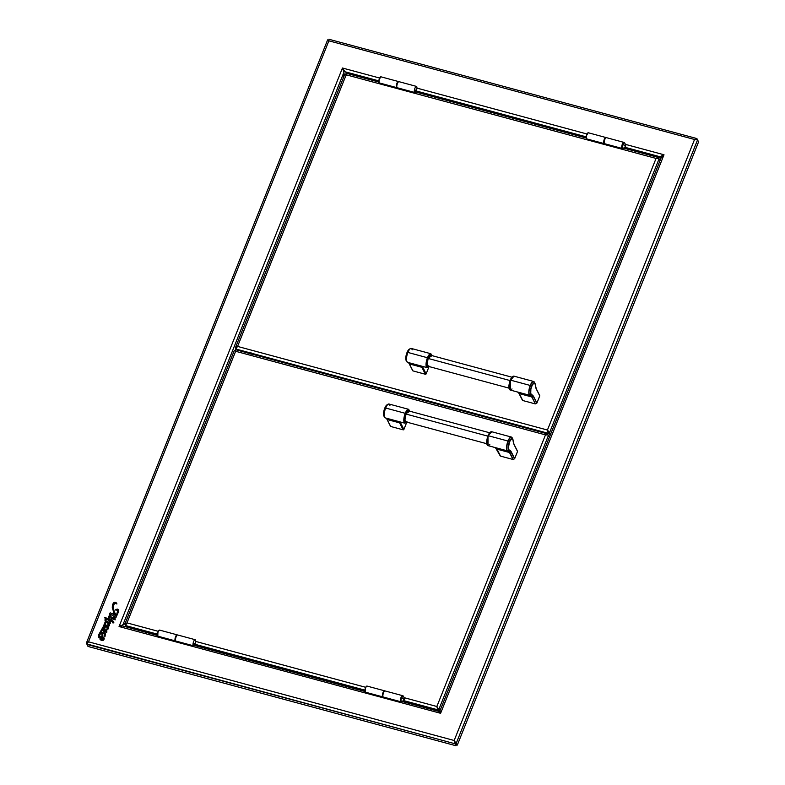 <?xml version="1.0" encoding="UTF-8"?>
<svg xmlns="http://www.w3.org/2000/svg" width="785" height="785" viewBox="0 0 785 785"><rect width="100%" height="100%" fill="white"/><g stroke="black" fill="none" stroke-linecap="round" stroke-linejoin="round"><path stroke-width="1.18" d="M114.698 617.599L115.15 619.797L112.176 618.6L111.539 620.219L113.158 621.17L113.825 622.878L112.755 622.583L112.255 621.435L111.107 621.269L110.567 621.985L110.881 621.21L109.782 620.837L110.185 623.633L109.007 623.604L109.478 625.203L108.879 625.939L109.468 625.625L109.007 623.604L109.468 625.625L108.84 625.861L107.682 624.104L108.722 624.566L108.458 623.319L106.299 622.368L108.458 623.319M105.887 620.268L104.866 620.101L105.533 618.737L104.621 617.275L111.303 620.16L111.97 618.492L108.987 617.422A4.072 3.621 -26.7 0 0 109.213 618.178L108.909 618.344A7.399 6.574 -26.7 0 0 108.948 618.423L108.909 618.344A7.399 6.574 -26.7 0 0 108.948 618.423A7.399 6.574 153.3 0 1 108.929 618.354A7.399 6.574 153.3 0 1 108.31 616.333L110.42 616.549A15.2 13.522 153.3 0 1 109.488 613.713L110.214 612.84L112.746 614.027L113.59 611.917L112.265 607.374L112.51 604.45L114.139 602.301L115.935 602.389L116.906 603.871L115.719 603.145L114.414 603.518L112.863 607.61L113.864 611.093L116.386 615.469L117.936 610.553L116.818 609.68L115.199 609.925L117.181 609.052L118.613 609.641L117.613 613.988L115.964 617.383L110.773 614.459A0.746 0.667 -26.7 0 0 110.499 614.38L110.626 616.647L110.538 614.459A0.746 0.667 153.3 0 1 110.813 614.537L116.003 617.461L118.633 611.515L118.682 609.817M113.393 621.602L113.835 622.368M112.942 622.966L113.04 622.25M108.222 626.44L108.507 627.038M107.074 628.461L108.193 626.391L104.847 625.282L106.75 625.194L108.32 626.665L107.751 629.138L106.456 626.283L107.113 628.549M103.63 637.234L104.248 638.323M100.294 639.814L99.999 639.265M114.051 611.476L114.492 612.349M116.2 615.116L116.572 615.842M118.231 609.484L118.81 610.014M103.689 639.392L101.334 637.459L100.568 638.46M107.928 627.421L107.084 626.852L107.496 628.294M456.301 744.945L455.977 745.75L88.038 646.467L87.037 644.465L88.038 646.467L455.977 745.75L456.301 744.945L455.3 742.944L454.976 743.758L454.172 740.49L457.312 745.083L456.468 744.857L455.467 742.855L455.722 742.227L455.467 742.855L456.311 743.091L697.561 139.907L698.571 141.899L457.312 745.083L456.468 744.857L454.221 740.824L456.301 744.945M113.109 614.213L113.845 612.369M113.874 612.437A16.083 14.297 -26.7 0 0 114.669 613.811A21.656 19.262 153.3 0 1 115.699 615.577A21.656 19.262 -26.7 0 0 114.669 613.811L114.63 613.733A21.656 19.262 153.3 0 1 115.68 615.538A21.656 19.262 153.3 0 1 115.817 615.823A21.656 19.262 -26.7 0 0 114.63 613.733A16.083 14.297 153.3 0 1 113.805 612.29L113.05 614.184A43.253 38.475 153.3 0 1 115.817 615.823A43.253 38.475 153.3 0 0 113.05 614.184M106.338 622.446L108.477 623.398L106.338 622.446L106.387 621.2L109.674 622.544L109.596 620.749L105.995 618.972L106.044 622.162L104.847 625.282M108.193 626.391L107.133 628.579M104.444 626.175L104.837 628.265L104.444 626.175L99.008 636.439L100.009 636.91L98.988 636.399L104.503 625.92L99.842 633.358L99.008 636.439M105.789 630.846L104.111 631.905L106.583 630.443L105.622 632.023L106.838 629.796L103.541 630.669L104.709 629.178L103.659 630.777L106.593 629.472L105.651 632.062M105.533 618.737L104.847 620.062L105.867 620.219L98.831 637.577L99.695 637.626L98.704 637.204L98.831 634.466L105.269 623.094L105.906 620.356L104.856 620.091M99.675 637.783L98.851 637.616M109.301 616.058L108.31 616.333A7.399 6.574 153.3 0 0 108.909 618.344M106.456 626.283L105.425 626.45L104.837 628.265M100.009 636.91L102.07 636.115L101.687 632.965L103.561 631.886L103.041 630.433L103.659 628.285L104.807 629.109L103.895 629.442L103.571 630.708M106.878 629.874L106.642 632.357L105.602 631.905L106.495 630.375L103.787 632.17L105.396 633.838L104.896 636.409L104.032 635.811L104.837 635.507L104.935 634.28L103.188 633.377L102.403 633.799L102.305 636.174L104.052 637.94L103.698 639.804L101.088 640.266L99.695 637.626M110.626 616.647L114.787 618.492M103.502 639.019L102.138 637.508L100.362 637.341L102.03 639.304L103.502 639.019M107.741 628.02L106.897 626.479L107.741 628.02M117.828 610.269L115.199 609.925L117.828 610.269L116.386 615.469M544.456 433.045L544.731 432.358L544.456 433.045M544.427 432.27L544.152 432.957M439.011 711.298L440.601 713.3L439.011 711.298L402.764 701.515M157.461 635.467L122.725 625.959L119.055 626.538L440.601 713.3L664.002 154.773L625.537 144.391L664.002 154.773L661.274 157.883L664.002 154.773L660.911 156.509L664.002 154.773L440.601 713.3L439.963 710.827L440.601 713.3L119.055 626.538L122.725 625.302L343.938 72.249L342.456 68.01L344.958 71.739L378.812 80.865L344.958 71.739L348.658 73.898L344.958 71.739L342.456 68.01L119.055 626.538L122.725 625.302L343.938 72.249L343.271 78.068M343.938 72.249L342.456 68.01L379.655 78.049L342.456 68.01L119.055 626.538L122.725 625.959M251.848 353.407L251.102 353.211L251.848 353.407M414.352 90.461L586.199 136.835L414.352 90.461M603.704 141.555L604.234 141.692L603.704 141.555M624.988 147.295L660.823 156.971L661.078 156.323L658.389 157.52L660.823 156.971L624.988 147.295M587.043 134.009L416.933 88.106L587.043 134.009M119.712 626.45L120.998 625.38M342.682 68.992L342.643 68.383L343.114 68.776M251.063 354.427L251.014 352.73M245.725 352.661L247.069 352.504L248.05 353.279M125.247 623.172L122.156 625.154M438.952 711.426L402.607 701.623M382.884 696.295L382.354 696.158M364.848 691.428L193.002 645.064M175.497 640.334L174.967 640.197M328.807 40.182L329.072 41.193L328.424 40.378M697.973 140.711L696.972 138.719L697.973 140.711M696.688 139.426L696.972 138.719L696.216 138.513L696.972 138.719M696.688 138.503L328.886 39.25L328.886 40.82L694.548 139.494L696.638 138.484M697.561 139.907L698.571 141.899L457.312 745.083L456.311 743.091L697.561 139.907L694.548 139.494L454.172 740.49L88.509 641.816L328.886 40.82L327.698 40.104M87.792 642.012L87.577 642.886M87.174 643.484L86.438 643.278L87.007 644.407L86.448 642.886L88.509 641.816L328.886 40.82L694.548 139.494L454.172 740.49L88.509 641.816L86.998 643.985L454.976 743.758L455.977 745.75L454.976 743.758L87.037 644.465M115.238 610.004L116.288 609.768M114.345 612.055L112.981 606.56L113.776 604.362L115.287 603.223L116.886 603.999L116.671 603.076M108.948 618.423L109.252 618.256A4.072 3.621 153.3 0 1 109.027 617.501L109.243 617.324M105.043 618.492L105.573 618.815M104.935 620.209L105.946 620.435M99.067 637.871L99.744 637.705M99.852 638.961L101.814 640.55L103.198 640.334L104.071 639.294L103.698 637.165M102.344 636.252L102.315 634.309L103.659 633.583L105.092 634.535M104.062 635.821L105.17 636.164L105.131 633.328M105.73 632.18L106.878 632.121L106.632 629.55M104.209 629.236L103.561 630.384L104.778 629.001M103.07 630.581L103.532 631.66M99.607 636.566L98.969 635.83M99.989 633.23L101.196 631.258M104.876 628.334L105.494 626.489L106.495 626.361M107.653 629.178L107.211 628.736L108.202 628.922L108.536 627.666L108.163 626.322M104.886 625.36L106.083 622.24L106.034 619.051L109.635 620.827M107.751 624.134L109.233 625.89L109.046 623.683L110.224 623.575L109.822 620.915L110.921 621.288M110.636 622.005L111.146 621.347L112.569 621.602L112.795 622.662L113.864 622.956L113.197 621.249M111.598 620.238L112.216 618.678L115.189 619.875L115.032 617.599M454.633 742.767L455.3 742.944L454.633 742.767M661.912 155.626L663.541 155.244M603.675 142.998L604.205 143.135M605.814 137.493L588.308 132.763A3.258 1.06 105.1 0 0 586.601 135.099A3.258 1.06 105.1 0 0 586.316 138.778A3.258 1.06 105.1 0 0 586.611 139.063L604.116 143.783A3.258 1.06 -74.9 0 1 603.822 143.498L586.316 138.778L603.822 143.498A3.258 1.06 -74.9 0 1 604.107 139.818A3.258 1.06 -74.9 0 1 605.814 137.493A3.258 1.06 -74.9 0 1 606.049 137.669M605.941 137.728L605.421 137.581L605.941 137.728M604.342 141.074L603.812 140.937M588.259 132.753L586.405 135.776L586.513 139.014M604.264 141.486L603.734 141.349M396.817 85.987A1.913 0.618 -74.9 0 1 397.583 83.151M396.258 86.183L396.788 86.33L396.258 86.183M397.024 87.783A3.258 1.06 -74.9 0 1 396.729 87.822A3.258 1.06 -74.9 0 1 396.435 87.537L378.929 82.817A3.258 1.06 105.1 0 0 379.224 83.102L396.729 87.822M396.288 87.037L396.817 87.174M398.427 81.532L380.921 76.802A3.258 1.06 105.1 0 0 379.214 79.138A3.258 1.06 105.1 0 0 378.929 82.817L396.435 87.537A3.258 1.06 -74.9 0 1 396.719 83.858A3.258 1.06 -74.9 0 1 398.427 81.532A3.258 1.06 -74.9 0 1 398.662 81.709M398.554 81.768L398.034 81.62L398.554 81.768M380.872 76.793L379.018 79.815L379.126 83.053M175.506 639.294A1.913 0.618 -74.9 0 1 176.272 636.458M174.957 639.49L175.477 639.628L174.957 639.49M175.722 641.09A3.258 1.06 -74.9 0 1 175.428 641.129A3.258 1.06 -74.9 0 1 175.133 640.845L157.618 636.115A3.258 1.06 105.1 0 0 157.922 636.399L175.428 641.129M174.986 640.334L175.506 640.481M177.125 634.83L159.62 630.11A3.258 1.06 105.1 0 0 157.913 632.435A3.258 1.06 105.1 0 0 157.618 636.115L175.133 640.845A3.258 1.06 -74.9 0 1 175.418 637.165A3.258 1.06 -74.9 0 1 177.125 634.83A3.258 1.06 -74.9 0 1 177.361 635.006M177.253 635.065L176.723 634.928L177.253 635.065M174.947 639.971L175.477 640.109M159.914 630.394L159.1 630.286L157.883 632.504L157.824 636.36M384.513 690.79L367.007 686.07A3.258 1.06 105.1 0 0 365.3 688.406A3.258 1.06 105.1 0 0 365.005 692.085L382.521 696.805L365.005 692.085A3.258 1.06 105.1 0 0 365.31 692.36L382.815 697.09A3.258 1.06 -74.9 0 1 382.521 696.805A3.258 1.06 -74.9 0 1 382.805 693.126A3.258 1.06 -74.9 0 1 384.513 690.79A3.258 1.06 -74.9 0 1 384.748 690.967M382.373 696.295L382.894 696.442M384.64 691.026L384.11 690.888L384.64 691.026M383.031 694.382L382.511 694.244M367.301 686.355L366.487 686.247L365.27 688.474L365.211 692.321M382.344 695.932L382.864 696.069M346.401 75.183L346.214 73.24L378.753 82.023M346.185 73.24L346.205 74.81L346.352 73.417L346.205 74.81L656.064 158.423L658.487 157.648L658.164 158.452L658.487 157.648L656.064 158.423L547.43 430.033L549.569 432.633L548.725 432.407L550.177 435.283M660.008 160.67L658.487 157.648L660.008 160.68M548.764 432.417L547.734 430.337M659.076 158.835L549.569 432.633L550.491 434.478L549.569 432.633L659.076 158.835L658.654 158.492L656.064 158.423L547.43 430.033L237.57 346.421L236.079 348.53L236.099 349.07L548.234 433.3L547.43 430.033L237.57 346.421L346.205 74.81L656.064 158.423M531.857 395.974L530.513 396.131M236.344 348.108L235.539 347.441L237.57 346.421L346.205 74.81L344.968 73.849M235.51 347.883L236.069 349.011L235.51 347.883M236.108 349.07L236.55 349.953L236.108 349.07M237.394 350.188L236.942 349.305M243.252 351.003L242.977 351.69L243.252 351.003M240.112 350.915L240.387 350.228L240.112 350.915M247.01 352.014L246.009 352.514M345.017 74.084L346.008 74.614M623.849 142.36L606.344 137.63A3.258 1.06 105.1 0 0 604.636 139.965A3.258 1.06 105.1 0 0 604.352 143.645A3.258 1.06 105.1 0 0 604.646 143.93L622.152 148.65A3.258 1.06 -74.9 0 1 621.857 148.365L604.352 143.645L621.857 148.365A3.258 1.06 -74.9 0 1 622.142 144.685A3.258 1.06 -74.9 0 1 623.849 142.36A3.258 1.06 -74.9 0 1 623.987 142.428L622.819 143.174L621.946 145.372L621.691 147.639L622.309 148.659A3.258 1.06 -74.9 0 1 622.152 148.65M622.75 148.757A3.218 1.04 -74.9 0 1 622.848 144.322L622.407 144.332A2.875 0.932 105.1 0 0 622.309 148.286L622.407 144.332M625.321 146.128L625.38 146.579A3.601 1.158 -158.2 0 0 625.321 146.128A3.601 1.158 -158.2 0 0 622.848 144.322L625.321 146.128M622.858 148.748L625.38 146.579C626.077 146.147 625.782 144.823 624.507 142.625L622.848 144.322A3.218 1.04 105.1 0 0 622.858 148.748C621.681 148.237 621.534 146.756 622.407 144.283L622.848 144.322A3.218 1.04 -74.9 0 1 624.232 142.517M623.8 142.742A2.875 0.932 105.1 0 0 622.672 143.753M625.037 148.473L624.654 147.717M622.819 143.488L623.653 142.713M414.323 91.894L415.55 92.228A3.258 1.06 -74.9 0 1 414.765 92.689A3.258 1.06 -74.9 0 1 414.47 92.404L396.965 87.684A3.258 1.06 105.1 0 0 397.259 87.959L414.765 92.689M416.462 86.399L398.957 81.669A3.258 1.06 105.1 0 0 397.249 84.005A3.258 1.06 105.1 0 0 396.965 87.684L414.47 92.404A3.258 1.06 -74.9 0 1 414.755 88.725A3.258 1.06 -74.9 0 1 416.462 86.399A3.258 1.06 -74.9 0 1 416.757 86.674L416.07 86.487L416.757 86.674A3.258 1.06 -74.9 0 1 416.462 90.383L414.46 89.843M437.52 707.982L439.364 711.681L437.52 707.982M126.199 626.891L125.521 625.547L157.5 634.172L125.521 625.547L126.199 626.891M193.041 643.769L364.888 690.133L193.041 643.769M382.403 694.862L382.923 695L382.403 694.862M235.618 349.708L235.628 351.278L545.487 434.89L436.852 706.5L437.971 708.963L437.647 709.768L403.686 700.603L437.647 709.768L438.324 711.112L436.852 706.5L440.002 711.122L438.982 709.1L548.499 435.302L549.431 437.147L548.126 434.988L545.487 434.89L547.901 434.115L547.145 433.909M438.187 708.884L437.147 706.804M439.904 712.358L438.148 708.875L438.982 709.1L548.499 435.302M235.431 351.081L234.44 350.561M125.659 624.556L124.923 624.36L125.492 625.478L124.943 623.957L126.993 622.888L235.628 351.278L235.029 350.718M126.993 622.888L125.521 625.547L126.993 622.888L158.354 631.346L126.993 622.888L235.628 351.278L545.487 434.89L436.852 706.5L404.226 697.698L436.852 706.5L437.647 709.768L437.971 708.963L439.315 711.612M365.741 687.317L195.622 641.404L365.741 687.317M509.622 451.561L508.278 451.709M437.539 708.021L439.364 711.681M402.548 695.657L385.042 690.937A3.258 1.06 105.1 0 0 383.335 693.263A3.258 1.06 105.1 0 0 383.041 696.943A3.258 1.06 105.1 0 0 383.335 697.227L400.85 701.957A3.258 1.06 -74.9 0 1 400.556 701.672L383.041 696.943L400.556 701.672A3.258 1.06 -74.9 0 1 400.841 697.993A3.258 1.06 -74.9 0 1 402.548 695.657A3.258 1.06 -74.9 0 1 402.685 695.736L401.773 696.109L400.644 698.67L400.379 700.946L401.007 701.957A3.258 1.06 -74.9 0 1 400.85 701.957M401.439 702.065A3.218 1.04 -74.9 0 1 401.547 697.63L401.106 697.63A2.875 0.932 105.1 0 0 400.998 701.594L401.106 697.63M404.02 699.435L404.069 699.886A3.601 1.158 -158.2 0 0 404.02 699.435A3.601 1.158 -158.2 0 0 401.547 697.63L404.02 699.435M403.205 695.932L401.547 697.63A3.218 1.04 105.1 0 0 401.557 702.055L404.069 699.886C404.766 699.445 404.481 698.13 403.205 695.932L401.547 697.63A3.218 1.04 -74.9 0 1 402.931 695.824M402.499 696.05A2.875 0.932 105.1 0 0 401.37 697.06M403.725 701.78L403.343 701.015M401.518 696.795L402.342 696.02M195.161 639.696L177.645 634.977A3.258 1.06 105.1 0 0 175.938 637.302A3.258 1.06 105.1 0 0 175.654 640.982L193.159 645.712L175.654 640.982A3.258 1.06 105.1 0 0 175.948 641.266L193.463 645.996A3.258 1.06 -74.9 0 1 193.159 645.712A3.258 1.06 -74.9 0 1 193.453 642.032A3.258 1.06 -74.9 0 1 195.161 639.696A3.258 1.06 -74.9 0 1 195.455 639.981L194.758 639.795L195.455 639.981A3.258 1.06 -74.9 0 1 195.161 643.69L193.149 643.141M193.022 645.201L194.238 645.535A3.258 1.06 -74.9 0 1 193.463 645.996M510.064 380.558L428.296 358.49L510.064 380.558M409.083 349.384L410.153 348.677A7.104 2.306 105.1 0 0 407.719 352.426L406.993 352.593A6.074 1.972 105.1 0 0 406.1 360.413C405.413 356.282 406.404 352.612 409.083 349.384A6.074 1.972 105.1 0 0 406.993 352.593L407.719 352.426A7.104 2.306 -74.9 0 1 410.153 348.677A7.104 2.306 -74.9 0 1 410.761 348.452M429.081 366.566L426.814 364.534L428.149 358.127L427.472 357.734L427.079 367.606A7.193 2.335 -74.9 0 1 427.472 357.734L407.896 352.445A7.193 2.335 105.1 0 0 407.503 362.317A7.193 2.335 105.1 0 0 407.572 362.336L420.044 365.702M405.884 356.714L407.493 351.484M407.758 362.376A17.976 5.829 105.1 0 1 409.397 363.936L421.869 367.301A17.976 5.829 -74.9 0 0 420.446 365.82A17.976 5.829 -74.9 0 1 421.869 367.301L409.397 363.936L412.9 370.883L409.23 363.808L412.9 370.883L425.372 374.249L421.869 367.301A0.599 0.53 -26.7 0 0 422.624 366.919A0.599 0.53 153.3 0 1 421.869 367.301L425.372 374.249A0.599 0.53 -26.7 0 0 426.127 373.866L422.624 366.919A18.575 6.025 105.1 0 0 422.261 366.301A18.575 6.025 -74.9 0 1 422.624 366.919L426.127 373.866L428.924 366.88M409.23 363.808L412.733 370.755L409.23 363.808A18.065 5.858 -74.9 0 0 408.426 362.709M429.346 366.271L427.884 367.194L426.962 365.967L427.364 360.541L430.18 354.81L431.514 354.604L432.044 355.654L428.149 358.127L427.472 357.734A7.193 2.335 -74.9 0 1 430.828 353.721L427.472 357.734L407.896 352.445A7.193 2.335 -74.9 0 1 411.203 348.432A7.193 2.335 -74.9 0 1 412.154 349.835M431.534 355.733L430.533 355.281L429.64 356.037L427.943 359.491L427.177 364.603L427.472 365.888L428.473 366.34M432.133 355.664L430.828 353.721L411.242 348.442A7.193 2.335 105.1 0 0 407.896 352.445A7.193 2.335 -74.9 0 0 407.484 362.317M406.797 361.767A7.104 2.306 -74.9 0 1 406.679 361.561A7.104 2.306 -74.9 0 1 407.719 352.426A7.104 2.306 105.1 0 0 406.63 361.473M409.26 363.847L408.936 363.2L409.26 363.847M407.533 351.415A5.868 1.904 105.1 0 0 405.786 357.882M406.071 360.335A6.074 1.972 -74.9 0 1 406.993 352.593A6.074 1.972 -74.9 0 1 408.789 349.619M536.155 388.526L539.756 395.689L536.263 388.742L535.282 384.65A6.074 1.972 105.1 0 0 534.928 383.286A6.074 1.972 105.1 0 0 531.582 386.21A6.074 1.972 105.1 0 0 531.308 394.58A6.074 1.972 -74.9 0 1 531.582 386.21L530.434 385.543A7.104 2.306 105.1 0 0 530.12 395.316L531.445 394.394A5.868 1.904 -74.9 0 1 531.71 386.318A5.868 1.904 -74.9 0 1 535.272 384.817A19.291 6.26 105.1 0 0 536.263 388.948L536.263 388.742A19.085 6.192 -74.9 0 1 536.253 388.722A19.085 6.192 -74.9 0 1 535.291 384.778L534.83 383.335L533.947 383.1L532.24 385.15L530.876 389.017L530.729 393.589L533.408 396.101L536.901 403.058L539.766 395.895L536.263 388.742A19.085 6.192 -74.9 0 1 536.253 388.722L539.766 395.895L536.263 388.948L535.272 384.817M530.228 385.455A7.193 2.335 -74.9 0 1 533.574 381.451A7.193 2.335 105.1 0 0 530.228 385.455L510.642 380.175L530.228 385.455A7.193 2.335 105.1 0 0 529.816 395.326A7.193 2.335 -74.9 0 1 530.228 385.455M529.904 395.346A7.193 2.335 -74.9 0 1 529.836 395.336L530.12 395.316A7.104 2.306 -74.9 0 1 530.434 385.543L531.582 386.21A6.074 1.972 -74.9 0 1 534.968 383.355L533.574 381.451L513.998 376.162A7.193 2.335 105.1 0 0 510.642 380.175L513.998 376.162C512.664 375.966 511.398 377.3 510.211 380.195L508.974 385.15L509.259 388.752M512.782 376.633L510.27 380.146M529.953 395.355A17.976 5.829 -74.9 0 1 530.091 395.385A17.976 5.829 -74.9 0 1 531.73 396.945L535.458 403.863L531.955 396.916L535.233 403.892L522.761 400.527L519.258 393.579L522.761 400.527A0.599 0.53 -26.7 0 1 522.437 400.272L518.934 393.324A0.599 0.53 -26.7 0 0 519.258 393.579A17.976 5.829 105.1 0 0 517.835 392.098A17.976 5.829 105.1 0 1 519.258 393.579A0.599 0.53 153.3 0 1 518.934 393.324L517.619 392.019M531.73 396.945L519.258 393.579L531.73 396.945M529.757 395.306L517.433 391.98M512.742 376.643L512.252 376.957M511.732 377.507L510.692 379.194M510.221 380.274L509.436 389.026M512.036 388.948L510.25 390.047L510.642 380.175A7.193 2.335 105.1 0 0 510.25 390.047L529.836 395.336M534.399 382.207A7.104 2.306 105.1 0 0 530.434 385.543A7.104 2.306 -74.9 0 1 534.349 382.118M533.25 396.268L531.955 396.916A18.065 5.858 105.1 0 0 530.12 395.316L531.308 394.58A19.085 6.192 -74.9 0 1 533.25 396.268L536.901 403.058L533.408 396.101L536.754 403.215L535.458 403.863L531.955 396.916L533.25 396.268M535.301 384.719L534.968 383.355A6.074 1.972 -74.9 0 1 535.282 384.65M487.838 436.136L406.071 414.078L487.838 436.136M386.848 404.972L387.918 404.265A7.104 2.306 105.1 0 0 385.484 408.014L384.758 408.18A6.074 1.972 105.1 0 0 383.875 416.001C383.178 411.87 384.169 408.19 386.848 404.972A6.074 1.972 105.1 0 0 384.758 408.18L385.484 408.014A7.104 2.306 -74.9 0 1 387.918 404.265A7.104 2.306 -74.9 0 1 388.389 404.059M385.337 417.924L397.809 421.29L385.337 417.924A7.193 2.335 105.1 0 1 385.268 417.905L404.854 423.193A7.193 2.335 -74.9 0 1 405.246 413.312L385.661 408.033A7.193 2.335 105.1 0 0 385.268 417.905L384.444 417.149A7.104 2.306 -74.9 0 1 385.484 408.014A7.104 2.306 105.1 0 0 384.405 417.051M406.856 422.144L404.589 420.112L405.914 413.705L405.246 413.312L404.854 423.193L406.954 422.173M385.533 417.963A17.976 5.829 105.1 0 1 387.162 419.514L399.634 422.879A17.976 5.829 -74.9 0 0 398.211 421.398A17.976 5.829 -74.9 0 1 399.634 422.879L387.162 419.514L390.665 426.461L387.005 419.386L390.665 426.461L403.137 429.827L399.634 422.879A0.599 0.53 -26.7 0 0 400.389 422.507A0.599 0.53 153.3 0 1 399.634 422.879L403.137 429.827A0.599 0.53 -26.7 0 0 403.892 429.454L400.389 422.507A18.575 6.025 105.1 0 0 400.026 421.888A18.575 6.025 -74.9 0 1 400.389 422.507L403.892 429.454L406.689 422.467M387.005 419.386L390.508 426.334L387.005 419.386A18.065 5.858 -74.9 0 0 386.2 418.287M407.111 421.849L406.1 422.713L404.952 422.193L405.129 416.128L407.955 410.398L408.897 410.015L409.809 411.242L405.914 413.705L405.246 413.312A7.193 2.335 -74.9 0 1 408.592 409.309L405.246 413.312L385.661 408.033A7.193 2.335 -74.9 0 1 388.967 404.01A7.193 2.335 -74.9 0 1 389.929 405.423M409.299 411.32L408.298 410.869L407.415 411.615L405.394 416.158L404.942 420.181L405.237 421.476L406.237 421.928M409.898 411.242L408.592 409.309L389.017 404.02A7.193 2.335 105.1 0 0 385.661 408.033A7.193 2.335 -74.9 0 0 385.258 417.905M384.532 417.306A7.104 2.306 -74.9 0 1 384.444 417.149L383.875 416.001M387.025 419.425L386.711 418.788L387.025 419.425M383.836 415.922A6.074 1.972 -74.9 0 1 384.758 408.18A6.074 1.972 -74.9 0 1 386.554 405.197M385.298 407.003A5.868 1.904 105.1 0 0 383.551 413.469M489.801 444.536L488.015 445.635L487.976 435.773L491.763 431.75A7.193 2.335 105.1 0 0 488.407 435.753L507.993 441.042A7.193 2.335 105.1 0 0 507.591 450.914A7.193 2.335 -74.9 0 0 507.669 450.933L509.082 450.158A6.074 1.972 -74.9 0 1 509.347 441.798L508.209 441.131A7.104 2.306 105.1 0 0 507.885 450.904L509.082 450.158A19.085 6.192 -74.9 0 1 511.015 451.856L509.494 452.523L513.223 459.451L509.72 452.503A18.065 5.858 105.1 0 0 507.885 450.904A7.104 2.306 -74.9 0 1 508.209 441.131A7.104 2.306 -74.9 0 1 512.124 437.706M511.3 437.029A7.193 2.335 105.1 0 0 507.993 441.042A7.193 2.335 -74.9 0 1 511.349 437.039L491.763 431.75C490.429 431.544 489.163 432.888 487.976 435.783L486.749 440.738L487.024 444.339M490.017 432.545L488.034 435.734M497.023 449.157A17.976 5.829 105.1 0 0 495.61 447.676A17.976 5.829 105.1 0 1 497.023 449.157A0.599 0.53 153.3 0 1 496.699 448.902A0.599 0.53 -26.7 0 0 497.023 449.157L500.526 456.114L497.023 449.157L509.494 452.523L497.023 449.157M495.394 447.607L500.202 455.849A0.599 0.53 -26.7 0 0 500.526 456.114L512.997 459.47L509.494 452.523A17.976 5.829 -74.9 0 0 507.866 450.973A17.976 5.829 -74.9 0 0 507.718 450.943L507.601 450.914A7.193 2.335 -74.9 0 1 507.993 441.042L488.407 435.753A7.193 2.335 105.1 0 0 488.015 445.635L507.601 450.914M507.522 450.894L495.207 447.568M489.497 433.084L488.466 434.772M487.985 435.852L487.2 444.614M513.92 444.114L516.952 450.119M514.028 444.536L512.89 439.522L511.712 438.687L509.475 441.906L508.327 448.323L508.798 449.736L511.172 451.689L514.675 458.636L517.531 451.483L514.028 444.536L517.531 451.277L514.028 444.536M516.952 450.129L514.008 444.29A19.085 6.192 -74.9 0 1 514.018 444.31A19.085 6.192 -74.9 0 1 513.056 440.365L513.047 440.238A6.074 1.972 105.1 0 0 512.703 438.864A6.074 1.972 105.1 0 0 509.347 441.798A6.074 1.972 -74.9 0 1 512.742 438.943A6.074 1.972 -74.9 0 1 513.047 440.238M513.066 440.307L512.163 437.795A7.104 2.306 105.1 0 0 508.209 441.131L509.347 441.798A6.074 1.972 105.1 0 0 509.082 450.158L509.21 449.982A5.868 1.904 -74.9 0 1 509.475 441.906A5.868 1.904 -74.9 0 1 513.047 440.405M509.21 449.982L509.082 450.158A19.085 6.192 -74.9 0 1 511.015 451.856L511.172 451.689A19.291 6.26 105.1 0 0 509.21 449.982M511.172 451.689L514.518 458.803L511.172 451.689M513.223 459.451L509.72 452.503L511.015 451.856L514.518 458.803L513.223 459.451M382.874 696.148L382.344 696.01M364.839 691.281L192.992 644.917M175.477 640.187L174.957 640.05M157.451 635.32L122.803 625.979M120.468 625.782L121.165 625.38M661.304 157.432L439.973 710.817M695.137 139.033L696.452 139.387M86.428 642.925L327.63 39.878M661.804 155.773L662.56 155.45M397.779 82.739L397.259 82.602M396.778 86.448L396.258 86.301M176.478 636.046L175.948 635.909M174.947 639.608L175.477 639.746M396.258 86.743L396.788 86.89M414.294 91.609L586.14 137.983M603.645 142.703L604.175 142.85M624.065 148.218L658.203 157.422M235.5 347.529L344.958 73.868M624.507 142.625L622.407 144.283M235.628 349.708L547.626 433.899M124.913 623.996L234.372 350.336M401.096 697.58C400.213 700.573 400.36 702.065 401.557 702.055M508.945 388.114L427.668 366.183M430.622 355.252L511.889 377.183M406.1 360.413L407.503 362.317L427.079 367.606L429.189 366.585M410.153 348.677L411.242 348.442M510.211 380.195C508.415 385.778 508.425 389.066 510.25 390.047M535.674 387.574L536.253 388.722M486.71 443.702L405.443 421.771M408.386 410.84L489.663 432.771M387.918 404.265L389.017 404.02M512.163 437.795L511.349 437.039M487.976 435.783C486.18 441.366 486.19 444.653 488.015 445.635"/></g></svg>
